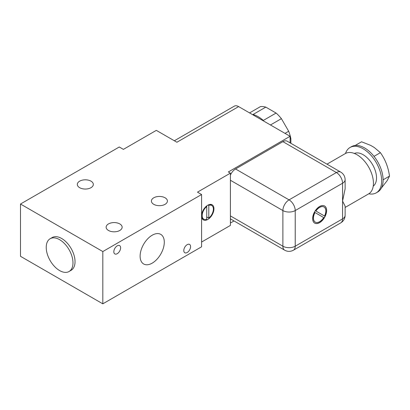 <?xml version="1.0" encoding="UTF-8"?>
<svg xmlns="http://www.w3.org/2000/svg" width="410" height="410" viewBox="0 0 410 410"><rect width="100%" height="100%" fill="white"/><g stroke="black" fill="none" stroke-linecap="round" stroke-linejoin="round"><path stroke-width="0.61" d="M119.797 223.927A8.005 4.623 0 0 0 111.074 222.927A8.005 4.623 0 0 0 106.134 227.196A8.005 4.623 0 0 0 108.476 230.466A8.005 4.623 0 0 0 117.198 231.465A8.005 4.623 0 0 0 122.139 227.196A8.005 4.623 0 0 0 119.797 223.927M165.071 197.789A8.005 4.623 0 0 0 156.348 196.79A8.005 4.623 0 0 0 151.408 201.059A8.005 4.623 0 0 0 153.75 204.323A8.005 4.623 0 0 0 162.473 205.328A8.005 4.623 0 0 0 167.413 201.059A8.005 4.623 0 0 0 165.071 197.789M90.984 181.159A8.005 4.623 0 0 0 82.261 180.154A8.005 4.623 0 0 0 77.321 184.423A8.005 4.623 0 0 0 79.663 187.693A8.005 4.623 0 0 0 88.386 188.692A8.005 4.623 0 0 0 93.326 184.423A8.005 4.623 0 0 0 90.984 181.159M285.017 133.373L288.676 131.261A29.105 16.805 60 0 1 290.874 138.657L290.09 139.113M249.562 112.904L260.499 106.59A29.105 16.805 60 0 1 265.803 107.118L253.047 114.482A29.105 16.805 60 0 1 263.333 120.427L276.094 113.057A29.105 16.805 60 0 1 281.404 118.659L270.467 124.973M117.224 245.851A4.802 2.773 -60 0 1 119.623 245.61A4.802 2.773 -60 0 1 120.361 249.459A4.802 2.773 -60 0 1 117.224 253.693A4.802 2.773 -60 0 1 114.82 253.928A4.802 2.773 -60 0 1 114.088 250.079A4.802 2.773 -60 0 1 117.224 245.851M187.191 244.662A4.802 2.773 -60 0 1 189.594 244.427A4.802 2.773 -60 0 1 190.327 248.27A4.802 2.773 -60 0 1 187.191 252.504A4.802 2.773 -60 0 1 184.792 252.744A4.802 2.773 -60 0 1 184.054 248.896A4.802 2.773 -60 0 1 187.191 244.662M50.143 238.733L52.198 237.549A18.916 10.921 60 0 1 61.659 238.482A18.916 10.921 60 0 1 74.015 255.153A18.916 10.921 60 0 1 71.12 270.313L69.059 271.502A18.916 10.921 -120 0 0 71.96 256.342A18.916 10.921 -120 0 0 59.599 239.671A18.916 10.921 -120 0 0 50.143 238.733A18.916 10.921 -120 0 0 47.242 253.892A18.916 10.921 -120 0 0 59.599 270.564A18.916 10.921 -120 0 0 69.059 271.502M152.207 235.217A17.097 9.871 -60 0 1 160.756 234.371A17.097 9.871 -60 0 1 163.375 248.07A17.097 9.871 -60 0 1 152.207 263.138A17.097 9.871 -60 0 1 143.659 263.984A17.097 9.871 -60 0 1 141.035 250.284A17.097 9.871 -60 0 1 152.207 235.217M207.773 205.215A8.733 5.043 -60 0 1 212.139 204.785A8.733 5.043 -60 0 1 213.477 211.78A8.733 5.043 -60 0 1 207.773 219.473A8.733 5.043 -60 0 1 203.406 219.909A8.733 5.043 -60 0 1 201.597 215.911A8.733 5.043 -60 0 1 207.773 205.215M210.986 204.4A8.733 5.043 -60 0 1 211.514 205.364M207.224 217.197A8.733 5.043 -60 0 1 206.742 217.592M326.985 164.159L345.328 153.565A23.283 13.443 60 0 1 363.27 159.803A23.283 13.443 60 0 1 373.433 183.234A23.283 13.443 60 0 1 368.61 193.894L345.123 207.455M345.123 215.317C345.02 218.597 343.565 221.118 340.756 222.876A8.733 5.043 -120 0 0 342.565 218.878A8.733 5.043 0 0 0 345.123 215.317L345.123 206.153L342.565 201.059L345.123 188.831L345.123 179.672A8.733 5.043 180 0 1 342.565 183.234L295.231 210.561L295.231 246.205A8.733 5.043 60 0 1 293.427 250.202C290.495 251.755 287.584 251.755 284.694 250.202L231.189 219.314A8.733 5.043 120 0 1 230.41 218.663M319.636 206.471A9.896 5.714 -60 0 1 324.582 205.984A9.896 5.714 -60 0 1 326.099 213.912A9.896 5.714 -60 0 1 319.636 222.63A9.896 5.714 -60 0 1 314.685 223.122A9.896 5.714 -60 0 1 313.168 215.194A9.896 5.714 -60 0 1 319.636 206.471M324.53 205.953A9.896 5.714 -60 0 1 325.981 213.897A9.896 5.714 -60 0 1 319.528 222.574A9.896 5.714 -60 0 1 314.634 223.091M354.353 153.448A18.916 10.921 60 0 1 368.682 159.3A18.916 10.921 60 0 1 376.523 177.889A18.916 10.921 60 0 1 373.223 186.14M315.792 210.981L324.546 216.034L315.792 210.981A8.733 5.043 -60 0 1 319.528 207.363A8.733 5.043 -60 0 1 323.895 206.932A8.733 5.043 -60 0 1 323.946 206.963M324.546 216.034A8.733 5.043 120 0 0 323.997 206.988A8.733 5.043 120 0 0 319.636 207.424A8.733 5.043 120 0 0 315.895 211.037M368.785 193.792A26.194 15.124 -120 0 0 376.242 192.849A26.194 15.124 -120 0 0 381.664 180.861A26.194 15.124 -120 0 0 370.235 154.498A26.194 15.124 -120 0 0 350.048 147.482A26.194 15.124 -120 0 0 345.502 153.468M350.048 147.482L351.488 146.652A26.194 15.124 60 0 1 355.162 145.483A26.194 15.124 60 0 1 374.007 156.359A26.194 15.124 60 0 1 383.104 179.816A26.194 15.124 60 0 1 383.109 180.026A26.194 15.124 60 0 1 377.682 192.018L376.242 192.849M381.361 188.082L387.132 180.692L389.5 176.121L383.104 179.816M290.09 136.304L228.349 171.949L230.41 173.138L197.482 192.147L201.597 194.524L102.818 251.555L20.5 204.026L119.279 146.995L123.395 149.373L156.323 130.365L176.905 142.244L238.64 106.6L290.09 136.304L290.09 142.854M282.885 141.65L336.39 172.543A8.733 5.043 120 0 1 340.756 172.108L287.251 141.219A8.733 5.043 120 0 0 282.885 141.65L235.555 168.976A8.733 5.043 120 0 0 230.41 175.137M234.023 220.949L230.41 223.04M174.347 140.768L234.274 106.169A8.733 5.043 60 0 1 238.64 106.6M102.818 251.555L102.818 303.83L20.5 256.306L20.5 204.026M102.818 303.83L201.597 246.799L201.597 194.524M201.597 242.049L230.41 225.413L230.41 173.138M203.596 219.078A8.733 5.043 -60 0 1 202.499 219.099M265.803 107.118L276.094 113.057M281.404 118.659L288.676 131.261M290.874 138.657L290.874 143.31M206.261 206.307L206.742 206.584L206.742 205.912M208.142 205.015L208.803 205.395L208.803 218.105L206.742 216.916M208.803 218.105A7.918 4.571 120 0 0 213.118 211.171A7.918 4.571 120 0 0 211.729 205.487A7.918 4.571 120 0 0 208.803 205.395M206.742 206.584A7.918 4.571 120 0 0 202.422 213.523A7.918 4.571 120 0 0 203.811 219.201A7.918 4.571 120 0 0 206.742 219.294L206.742 206.584M315.218 222.082A8.733 5.043 -60 0 1 315.167 222.056A8.733 5.043 -60 0 1 314.885 212.477L314.993 212.534A8.733 5.043 120 0 0 315.269 222.112A8.733 5.043 120 0 0 323.7 217.566L314.993 212.534M389.5 176.121C388.29 167.28 385.256 159.464 380.398 152.669L374.007 156.359M380.398 152.669L374.238 147.467L370.568 145.345L361.558 141.788L355.162 145.483M230.41 215.911L282.885 246.205A8.733 5.043 120 0 0 284.694 250.202M230.41 180.267L282.885 210.561L282.885 246.205A8.733 5.043 0 0 0 295.231 246.205L342.565 218.878L342.565 183.234A8.733 5.043 60 0 0 336.39 172.543L289.06 199.87A8.733 5.043 120 0 0 282.885 210.561A8.733 5.043 0 0 0 295.231 210.561A8.733 5.043 60 0 0 289.06 199.87L235.555 168.976M340.756 172.108C343.559 173.85 345.015 176.372 345.123 179.672M340.756 222.876L293.427 250.202M209.889 204.426L211.729 205.487M201.971 218.14L203.811 219.201"/></g></svg>
